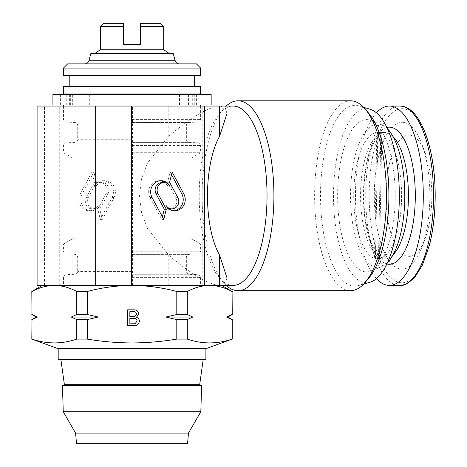 <?xml version="1.0" encoding="UTF-8"?>
<svg xmlns="http://www.w3.org/2000/svg" width="467" height="467" viewBox="0 0 467 467"><rect width="100%" height="100%" fill="white"/><g stroke="black" fill="none" stroke-linecap="round" stroke-linejoin="round"><path stroke-width="0.35" stroke-dasharray="2.33 1.75" d="M72.671 105.005L200.612 105.005L63.465 105.005L72.671 105.005L72.671 94.451L187.086 94.451L187.086 105.005L196.998 105.005L187.086 105.005M66.793 105.005L89.711 105.005L66.793 105.005M192.293 105.005L192.293 94.451L181.873 94.451L181.873 105.005L179.491 105.005L211.16 105.005M181.873 94.451L211.16 94.451M52.917 105.005L181.873 105.005M52.917 94.451L72.671 94.451M199.678 384.662L64.399 384.662M62.432 385.38L201.645 385.38M63.255 411.719L200.822 411.719M75.596 433.102L188.481 433.102M76.518 443.65L187.559 443.65M148.103 359.251L60.833 359.251L148.103 359.251M100.387 49.724L163.689 49.724M160.525 23.35L140.479 23.35L140.479 44.447L123.597 44.447L123.597 23.35L103.551 23.35M140.479 26.514L163.689 26.514M90.896 53.308L173.181 53.308M375.468 258.473A63.296 23.94 -90 0 0 377.459 258.952A63.296 23.94 -90 0 0 378.638 259.027A63.296 23.94 -90 0 0 379.455 258.992L378.474 258.992L380.827 132.99L381.802 132.99A63.296 23.94 -90 0 0 379.811 132.511A63.296 23.94 -90 0 0 378.638 132.43A63.296 23.94 -90 0 0 377.815 132.47L376.84 132.47A63.296 23.94 -90 0 0 353.747 192.614A63.296 23.94 -90 0 0 374.493 258.473L375.468 258.473L377.815 132.47M376.449 112.827A89.676 33.916 -90 0 0 355.463 195.731A89.676 33.916 -90 0 0 376.449 278.636M410.038 135.144A60.663 22.941 -90 0 0 385.999 192.743A60.663 22.941 -90 0 0 407.779 256.319A60.663 22.941 -90 0 0 425.145 238.596A60.663 22.941 -90 0 0 425.145 152.867A60.663 22.941 -90 0 0 410.038 135.144M403.441 122.366A73.453 27.781 -90 0 0 374.33 192.112A73.453 27.781 -90 0 0 400.704 269.091A73.453 27.781 -90 0 0 421.73 247.633A73.453 27.781 -90 0 0 421.73 143.83A73.453 27.781 -90 0 0 403.441 122.366M387.511 128.886A71.737 27.133 -90 0 0 381.691 124.788A71.737 27.133 -90 0 0 378.994 124.082A71.737 27.133 -90 0 0 350.559 192.2A71.737 27.133 -90 0 0 376.32 267.381A71.737 27.133 -90 0 0 381.691 266.669A71.737 27.133 -90 0 0 387.511 262.577M365.007 271.794A76.156 28.802 90 0 1 337.659 191.984A76.156 28.802 90 0 1 367.844 119.669A76.156 28.802 90 0 1 370.71 120.422A76.156 28.802 90 0 1 395.228 195.731A76.156 28.802 90 0 1 370.71 271.041A76.156 28.802 90 0 1 365.007 271.794M58.188 348.703L205.889 348.703M58.188 359.251L205.889 359.251M87.282 339.1L87.282 319.597L98.274 317.052L87.282 314.513L87.282 291.496L76.757 291.496L76.757 314.513L71.258 317.052L76.757 319.597L76.757 339.1L87.282 339.1C102.209 341.605 117.129 342.883 132.038 342.941C146.982 342.871 161.903 341.593 176.795 339.1L187.32 339.1C202.24 344.173 217.155 344.173 232.076 339.1L232.262 339.1M132.038 237.931L74.014 237.931L132.038 237.931M132.038 244.019L200.612 244.019L132.038 244.019M187.32 339.1L187.32 319.597L192.818 317.052L187.32 314.513L187.32 291.496L176.795 291.496C162.242 287.579 147.327 285.547 132.038 285.401L54.376 285.401L132.038 285.401C116.937 285.518 102.016 287.549 87.282 291.496M132.038 158.809L74.014 158.809L132.038 158.809M132.038 152.715L200.612 152.715L132.038 152.715M63.465 86.541L200.612 86.541M63.465 93.925L200.612 93.925M63.465 75.461L200.612 75.461M63.465 68.077L200.612 68.077M67.686 63.856L196.391 63.856M196.986 106.056L61.883 106.056L196.986 106.056M196.986 285.401L61.883 285.401L196.986 285.401M370.027 109.22A87.037 32.918 -90 0 0 333.514 195.731A87.037 32.918 -90 0 0 370.027 282.243M368.679 113.195A90.429 34.202 -90 0 0 358.452 105.846A90.429 34.202 -90 0 0 320.508 195.731A90.429 34.202 -90 0 0 358.452 285.617A90.429 34.202 -90 0 0 368.679 278.268M350.524 100.784A94.947 35.906 -90 0 0 314.612 195.731A94.947 35.906 -90 0 0 350.524 290.678M169.066 208.831A7.46 6.912 -90 0 1 163.894 205.153A11.196 10.362 90 0 0 172.872 210.751L174.868 210.751M172.872 210.751A11.196 10.362 90 0 0 173.87 210.699M163.894 205.153L165.89 205.153M113.411 191.908A11.196 10.362 -90 0 1 112.022 197.506L100.317 219.408L97.79 209.21L106.038 193.77A7.46 6.912 90 0 0 106.966 190.04A7.46 6.912 90 0 0 100.055 182.579A7.46 6.912 90 0 0 94.071 186.31A11.196 10.362 -90 0 1 103.049 180.711A11.196 10.362 -90 0 1 113.411 191.908M96.068 186.31A11.196 10.362 -90 0 1 105.046 180.711A11.196 10.362 -90 0 1 115.407 191.908A11.196 10.362 -90 0 1 114.018 197.506L102.314 219.408L99.78 209.21L108.035 193.77A7.46 6.912 90 0 0 108.963 190.04A7.46 6.912 90 0 0 102.051 182.579A7.46 6.912 90 0 0 96.068 186.31L94.071 186.31M226.985 113.563L225.281 108.029L219.934 106.056C209.508 105.962 188.195 119.418 168.797 136.288L147.525 162.913L141.495 178.884L139.417 195.731L141.495 212.578L147.525 228.544L168.797 255.175C188.119 271.981 209.525 285.53 219.934 285.401L226.985 285.401L219.934 285.401L225.269 283.451L226.985 277.9M219.934 106.056L37.091 106.056M219.934 285.401L37.091 285.401M70.015 94.451L70.015 105.005M89.711 105.005L89.711 94.451M132.038 53.308L95.116 53.308L132.038 53.308M232.262 291.496L232.076 291.496C224.755 287.573 217.295 285.541 209.695 285.401L221.714 285.401L209.695 285.401C202.088 285.535 194.628 287.567 187.32 291.496M76.757 291.496C69.437 287.573 61.977 285.541 54.376 285.401L42.363 285.401L54.376 285.401C46.77 285.535 39.31 287.567 32.001 291.496L31.814 291.496M226.197 285.401A94.947 35.906 90 0 1 223.331 282.395A94.947 35.906 90 0 1 202.094 195.731A94.947 35.906 90 0 1 223.331 109.068A94.947 35.906 90 0 1 226.197 106.056M59.723 285.401L59.723 106.056M98.187 205.153A11.196 10.362 -90 0 1 89.209 210.751A11.196 10.362 -90 0 1 80.236 193.957L91.941 172.054L94.474 182.247L86.22 197.687A7.46 6.912 90 0 0 92.203 208.883A7.46 6.912 90 0 0 98.187 205.153L100.183 205.153A11.196 10.362 -90 0 1 91.205 210.751A11.196 10.362 -90 0 1 82.233 193.957L93.937 172.054L96.465 182.247L88.216 197.687A7.46 6.912 90 0 0 94.2 208.883A7.46 6.912 90 0 0 100.183 205.153M132.535 285.401L132.535 106.056M233.121 285.401A89.676 33.916 90 0 1 219.262 277.579A89.676 33.916 90 0 1 199.205 195.731A89.676 33.916 90 0 1 219.262 113.884A89.676 33.916 90 0 1 233.121 106.056M99.78 209.21L97.79 209.21M102.314 219.408L100.317 219.408M96.465 182.247L94.474 182.247M93.937 172.054L91.941 172.054M171.5 174.605L170.14 172.054L167.612 182.247L175.861 197.687A7.46 6.912 -90 0 1 169.877 208.883M167.612 182.247L169.603 182.247M170.14 172.054L172.136 172.054M160.029 180.764A11.196 10.362 90 0 0 159.031 180.711A11.196 10.362 90 0 0 150.059 197.506L161.763 219.408L163.759 219.408M162.026 182.579A7.46 6.912 -90 0 1 168.009 186.31L170.006 186.31M168.009 186.31A11.196 10.362 90 0 0 164.833 182.632M161.763 219.408L162.399 216.857M132.038 75.461L69.793 75.461L132.038 75.461M31.814 339.1L32.001 319.597L37.5 317.052L32.001 314.513L32.001 291.496M32.001 339.1C46.922 344.173 61.837 344.173 76.757 339.1M176.795 291.496L176.795 314.513L165.803 317.052L176.795 319.597L176.795 339.1M232.076 291.496L232.076 314.513L226.577 317.052L227.855 317.052M232.262 319.597L232.076 339.1M187.32 314.513L176.795 314.513M176.795 319.597L187.32 319.597M87.282 314.513L76.757 314.513M76.757 319.597L87.282 319.597M36.222 317.052L37.5 317.052M71.258 317.052L98.274 317.052M165.803 317.052L192.818 317.052M133.556 325.657L127.619 325.657L127.619 309.831L133.544 309.831C136.562 309.691 138.308 311.063 138.775 313.935L136.399 317.338C138.29 317.91 139.283 319.171 139.382 321.121C138.921 324.361 136.977 325.873 133.556 325.657M133.334 318.354L129.849 318.354L129.849 323.829L134.945 323.754L137.152 321.092C136.831 319.031 135.558 318.12 133.334 318.354M132.862 311.658L129.849 311.658L129.849 316.527L135.016 316.34L136.545 314.128C136.23 312.172 134.998 311.349 132.862 311.658M378.474 258.992A63.296 23.94 -90 0 0 401.567 198.849A63.296 23.94 -90 0 0 380.827 132.99M376.84 132.47L374.493 258.473M381.802 132.99L379.455 258.992M100.387 26.514L123.597 26.514M187.086 94.451L192.293 94.451M66.828 105.005L66.828 94.451M60.389 105.005L60.389 94.451M392.998 136.562A63.296 23.94 -90 0 0 385.672 132.511A63.296 23.94 -90 0 0 384.493 132.43A63.296 23.94 -90 0 0 360.565 194.173A63.296 23.94 -90 0 0 383.314 258.952A63.296 23.94 -90 0 0 384.493 259.027A63.296 23.94 -90 0 0 392.998 254.9M399.629 106.056A89.676 33.916 -90 0 0 365.731 193.525A89.676 33.916 -90 0 0 397.96 285.296A89.676 33.916 -90 0 0 399.629 285.401M403.692 108.799A87.037 32.918 -90 0 0 369.199 191.447A87.037 32.918 -90 0 0 400.452 282.663A87.037 32.918 -90 0 0 434.952 200.016A87.037 32.918 -90 0 0 403.692 108.799M132.038 277.357L200.612 277.357L132.038 277.357M132.038 274.724L198.113 274.724L132.038 274.724M132.038 274.24L188.866 274.24L132.038 274.24M132.038 271.607L77.709 271.607L132.038 271.607M132.038 257.002L186.368 257.002L132.038 257.002M132.038 254.369L188.866 254.369L132.038 254.369M132.038 253.885L198.113 253.885L132.038 253.885M132.038 251.252L200.612 251.252L132.038 251.252M132.038 145.482L200.612 145.482L132.038 145.482M132.038 142.849L198.113 142.849L132.038 142.849M132.038 142.365L188.866 142.365L132.038 142.365M132.038 139.732L77.709 139.732L132.038 139.732M132.038 125.133L186.368 125.133L132.038 125.133M132.038 122.5L188.866 122.5L132.038 122.5M132.038 122.015L198.113 122.015L132.038 122.015M132.038 119.377L200.612 119.377L132.038 119.377M88.905 60.733L175.172 60.733M114.018 197.506L112.022 197.506M44.493 285.401L44.493 106.056M168.797 285.401L168.797 255.175M168.797 136.288L168.797 106.056M108.035 193.77L106.038 193.77M88.216 197.687L86.22 197.687M82.233 193.957L80.236 193.957M175.861 197.687L177.857 197.687M150.059 197.506L152.055 197.506M386.857 127.485A68.573 25.936 -90 0 0 363.443 195.731A68.573 25.936 -90 0 0 386.857 263.978M196.601 105.005L196.601 94.451M179.567 105.005L179.567 94.451M188.534 105.005L188.534 94.451M70.365 105.005L70.365 94.451M69.379 105.005L69.379 94.451M192.924 105.005L192.924 94.451M378.638 259.027L384.493 259.027L379.222 256.307C376.052 253.318 373.075 247.924 370.29 240.131L366.052 223.045C363.489 207.488 363.151 191.581 365.048 175.323C367.366 154.174 374.925 138.255 379.262 135.115C382.239 132.821 383.985 131.928 384.493 132.43L378.638 132.43M200.612 106.056L200.612 119.377L199.899 121.181L198.113 122.015L188.866 122.5L187.109 123.3L186.368 125.133L186.368 139.732L187.08 141.536L188.866 142.365L198.113 142.849L199.876 143.655L200.612 145.482L200.612 152.715L190.063 158.809L190.063 237.931L200.612 244.019L200.612 251.252L199.899 253.05L198.113 253.885L188.866 254.369L187.109 255.175L186.368 257.002L186.368 271.607L187.08 273.405L188.866 274.24L198.113 274.724L199.876 275.524L200.612 277.357L200.612 285.401M63.465 106.056L63.465 119.377L64.177 121.181L65.964 122.015L75.21 122.5L76.967 123.3L77.709 125.133L77.709 139.732L76.997 141.536L75.21 142.365L65.964 142.849L64.201 143.655L63.465 145.482L63.465 152.715L74.014 158.809L74.014 237.931L63.465 244.019L63.465 251.252L64.177 253.05L65.964 253.885L75.21 254.369L76.967 255.175L77.709 257.002L77.709 271.607L76.997 273.405L75.21 274.24L65.964 274.724L64.201 275.524L63.465 277.357L63.465 285.401M61.883 285.401L61.883 106.056M363.659 284.099L358.452 285.617M102.051 182.579L100.055 182.579M194.284 94.451L194.284 105.005M219.262 277.579L223.331 282.395M219.262 113.884L223.331 109.068M105.046 180.711L103.049 180.711M94.2 208.883L92.203 208.883M91.205 210.751L89.209 210.751M159.031 180.711L161.027 180.711M363.659 107.363L358.452 105.846M202.193 285.401L202.193 106.056M381.691 124.788L370.71 120.422M381.691 266.669L370.71 271.041M425.145 152.867L421.73 143.83M425.145 238.596L421.73 247.633M196.998 105.005L196.998 94.451M179.491 105.005L179.491 94.451M66.746 105.005L66.746 94.451"/><path stroke-width="0.7" d="M211.16 105.005L52.917 105.005L52.917 94.451L211.16 94.451L211.16 105.005M60.833 359.251L64.399 384.662L199.678 384.662L201.645 385.38L62.432 385.38L63.255 411.719L200.822 411.719L201.645 385.38M75.596 433.102L76.518 443.65L187.559 443.65L188.481 433.102L75.596 433.102L63.255 411.719M123.597 26.514L100.387 26.514L103.551 23.35L123.597 23.35L123.597 44.447L140.479 44.447L140.479 23.35L160.525 23.35L163.689 26.514L140.479 26.514M163.689 26.514L163.689 49.724L100.387 49.724L95.116 53.308M376.449 278.636A89.676 33.916 -90 0 0 387.709 285.296A89.676 33.916 -90 0 0 389.379 285.401A89.676 33.916 -90 0 0 423.283 197.938A89.676 33.916 -90 0 0 391.048 106.167A89.676 33.916 -90 0 0 389.379 106.056A89.676 33.916 -90 0 0 376.449 112.827M58.188 348.703L58.188 359.251L205.889 359.251L205.889 348.703L58.188 348.703L31.814 339.1L32.001 319.597L31.814 339.1M205.889 348.703L232.076 339.1C217.155 344.173 202.24 344.173 187.32 339.1L176.795 339.1C161.903 341.593 146.982 342.871 132.038 342.941C117.129 342.883 102.209 341.605 87.282 339.1L76.757 339.1C61.837 344.173 46.922 344.173 32.001 339.1M200.612 86.541L63.465 86.541L63.465 93.925L200.612 93.925L200.612 86.541M200.612 68.077L63.465 68.077L63.465 75.461L200.612 75.461L200.612 68.077L196.391 63.856L67.686 63.856L63.465 68.077M88.905 60.733L175.172 60.733L173.181 53.308L90.896 53.308L88.905 60.733C88.251 62.689 86.891 63.734 84.831 63.856M363.659 284.099L370.027 282.243A87.037 32.918 -90 0 0 399.343 195.731A87.037 32.918 -90 0 0 370.027 109.22L363.659 107.363M365.194 282.395L368.679 278.268A90.429 34.202 -90 0 0 388.906 195.731A90.429 34.202 -90 0 0 368.679 113.195L365.194 109.068A94.947 35.906 -90 0 0 350.524 100.784L238.001 100.784A94.947 35.906 90 0 1 273.913 195.731A94.947 35.906 90 0 1 238.001 290.678L350.524 290.678A94.947 35.906 -90 0 0 365.194 282.395A94.947 35.906 -90 0 0 386.431 195.731A94.947 35.906 -90 0 0 365.194 109.068M174.868 210.751A11.196 10.362 90 0 0 183.84 193.957L172.136 172.054L169.603 182.247L177.857 197.687A7.46 6.912 -90 0 1 171.874 208.883A7.46 6.912 -90 0 1 165.89 205.153A11.196 10.362 90 0 0 174.868 210.751M173.87 210.699A11.196 10.362 90 0 0 181.844 193.957L171.5 174.605M171.874 208.883L169.877 208.883A7.46 6.912 -90 0 1 169.066 208.831M233.121 106.056A89.676 33.916 90 0 1 267.031 195.731A89.676 33.916 90 0 1 233.121 285.401L226.985 285.401L226.985 277.9L219.583 255.175C203.454 226.425 203.454 165.038 219.583 136.288L226.985 113.563L226.985 106.056L233.121 106.056M226.985 106.056L37.091 106.056L37.091 285.401L226.985 285.401M238.001 290.678A94.947 35.906 90 0 1 226.197 285.401M226.197 106.056A94.947 35.906 90 0 1 238.001 100.784M204.353 285.401L204.353 106.056M163.759 219.408L166.287 209.21L158.039 193.77A7.46 6.912 -90 0 1 164.022 182.579A7.46 6.912 -90 0 1 170.006 186.31A11.196 10.362 90 0 0 161.027 180.711A11.196 10.362 90 0 0 152.055 197.506L163.759 219.408M131.536 285.401L131.536 106.056M164.833 182.632A11.196 10.362 90 0 0 160.029 180.764M162.399 216.857L164.296 209.21L156.042 193.77A7.46 6.912 -90 0 1 162.026 182.579L164.022 182.579M164.296 209.21L166.287 209.21M176.795 339.1L176.795 319.597L165.803 317.052L176.795 314.513L176.795 291.496L187.32 291.496C194.64 287.573 202.1 285.541 209.695 285.401C217.307 285.535 224.767 287.567 232.076 291.496L232.262 314.513L232.076 291.496M76.757 339.1L76.757 319.597L71.258 317.052L76.757 314.513L76.757 291.496L87.282 291.496C102.016 287.549 116.937 285.518 132.038 285.401C147.327 285.547 162.242 287.579 176.795 291.496M87.282 291.496L87.282 314.513L98.274 317.052L87.282 319.597L87.282 339.1M139.382 321.121C138.921 324.361 136.977 325.873 133.556 325.657L127.619 325.657L127.619 309.831L133.544 309.831C136.562 309.691 138.308 311.063 138.775 313.935L136.399 317.338C138.29 317.91 139.283 319.171 139.382 321.121M42.363 285.401L31.814 291.496L32.001 314.513L37.413 317.017M232.076 339.1L232.262 319.597L227.855 317.052L226.577 317.052L232.076 319.597L226.577 317.052L232.076 314.513M187.32 291.496L187.32 314.513L192.818 317.052L187.32 319.597L187.32 339.1M32.001 291.496C39.321 287.573 46.782 285.541 54.376 285.401C61.988 285.535 69.449 287.567 76.757 291.496M31.814 319.597L36.222 317.052L37.5 317.052L32.001 319.597M176.795 314.513L187.32 314.513M187.32 319.597L176.795 319.597M31.814 291.496L32.001 314.513M76.757 314.513L87.282 314.513M87.282 319.597L76.757 319.597M98.274 317.052L71.258 317.052M192.818 317.052L165.803 317.052M129.849 311.658L129.849 316.527L135.016 316.34L136.545 314.128C136.23 312.172 134.998 311.349 132.862 311.658L129.849 311.658M129.849 318.354L129.849 323.829L134.945 323.754L137.152 321.092C136.831 319.031 135.558 318.12 133.334 318.354L129.849 318.354M387.511 262.577A71.737 27.133 -90 0 0 404.79 195.731A71.737 27.133 -90 0 0 387.511 128.886M386.857 263.978A68.573 25.936 -90 0 0 388.1 264.223A68.573 25.936 -90 0 0 415.28 199.105A68.573 25.936 -90 0 0 390.657 127.24A68.573 25.936 -90 0 0 386.857 127.485M392.998 254.9A63.296 23.94 -90 0 0 408.432 195.731A63.296 23.94 -90 0 0 392.998 136.562M399.629 106.056L401.591 106.184C420.919 108.052 435.197 149.16 435.186 194.932C435.203 213.063 433.312 229.717 429.517 244.901L422.442 265.11L415.023 276.96C408.269 283.527 403.138 286.341 399.629 285.401A89.676 33.916 -90 0 0 433.534 197.938A89.676 33.916 -90 0 0 401.305 106.167A89.676 33.916 -90 0 0 399.629 106.056L389.379 106.056M181.844 193.957L183.84 193.957M219.583 136.288L219.583 106.056M219.583 285.401L219.583 255.175M95.28 285.401L95.28 106.056M156.042 193.77L158.039 193.77M188.481 433.102L200.822 411.719M199.678 384.662L203.244 359.251M163.689 49.724L168.961 53.308M200.612 105.005L200.612 106.056M194.284 75.461L194.284 86.541M194.284 93.925L194.284 94.451M69.793 93.925L69.793 94.451M175.172 60.733C175.825 62.689 177.186 63.734 179.246 63.856M69.793 75.461L69.793 86.541M63.465 105.005L63.465 106.056M232.262 319.597L232.262 339.1M221.714 285.401L232.262 291.496M36.222 317.052L31.814 314.513M227.855 317.052L232.262 314.513M399.629 285.401L389.379 285.401M100.387 26.514L100.387 49.724M64.399 384.662L62.432 385.38"/></g></svg>
